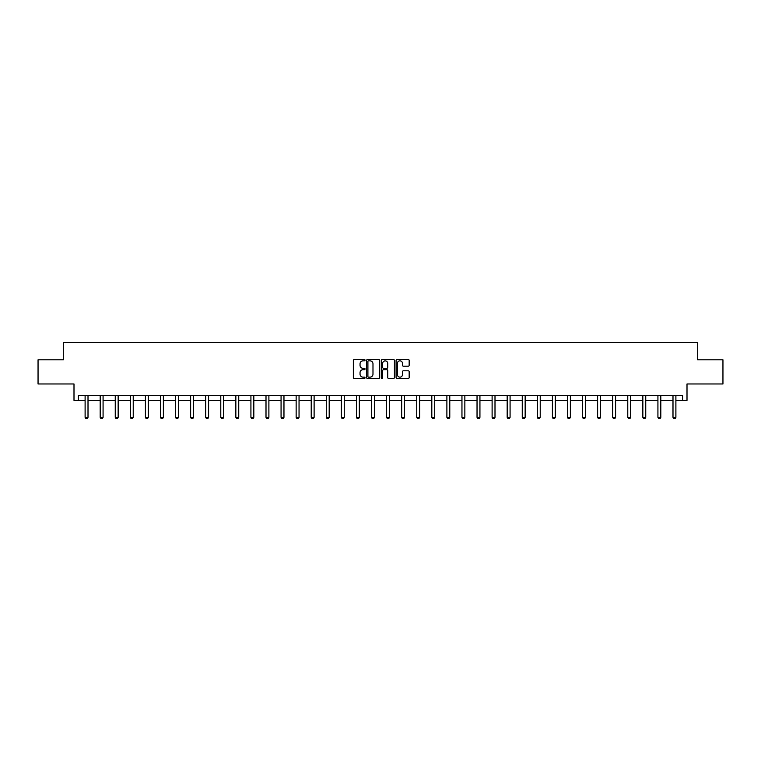 <?xml version="1.0" encoding="UTF-8"?>
<svg xmlns="http://www.w3.org/2000/svg" width="761" height="761" viewBox="0 0 761 761"><rect width="100%" height="100%" fill="white"/><g stroke="black" fill="none" stroke-linecap="round" stroke-linejoin="round"><path stroke-width="1.14" d="M365.042 360.172A0.666 0.666 0 0 0 364.376 359.506L354.303 359.506A0.951 0.951 0 0 0 353.351 360.457L353.351 377.532A0.951 0.951 0 0 0 354.303 378.474L364.376 378.474A0.666 0.666 0 0 0 365.042 377.808A0.666 0.666 0 0 0 364.376 377.152L363.073 377.152A3.034 3.034 0 0 1 360.039 374.117L360.039 372.69A3.034 3.034 0 0 1 363.073 369.656L364.376 369.656A0.666 0.666 0 0 0 365.042 368.99A0.666 0.666 0 0 0 364.376 368.324L363.073 368.324A3.034 3.034 0 0 1 360.039 365.29L360.039 363.872A3.034 3.034 0 0 1 363.073 360.838L364.376 360.838A0.666 0.666 0 0 0 365.042 360.172M78.393 400.4L78.393 395.568L682.607 395.568L682.607 400.4L687.002 400.4L687.002 383.972L722.95 383.972L722.95 359.81L697.685 359.81L697.685 342.421L63.315 342.421L63.315 359.81L38.05 359.81L38.05 383.972L73.998 383.972L73.998 400.4L85.108 400.4M408.219 366.193A0.951 0.951 0 0 0 409.171 365.242L409.171 360.457A0.951 0.951 0 0 0 408.219 359.506L397.023 359.506A0.951 0.951 0 0 0 396.081 360.457L396.081 377.532A0.951 0.951 0 0 0 397.023 378.474L408.219 378.474A0.951 0.951 0 0 0 409.171 377.532L409.171 371.739A0.951 0.951 0 0 0 408.219 370.797L403.425 370.797A0.951 0.951 0 0 0 402.483 371.739L402.483 374.612A2.54 2.54 0 0 1 399.944 377.152A2.54 2.54 0 0 1 397.404 374.612L397.404 363.368A2.54 2.54 0 0 1 399.944 360.838A2.54 2.54 0 0 1 402.483 363.368L402.483 365.242A0.951 0.951 0 0 0 403.425 366.193L408.219 366.193M379.672 360.457A0.951 0.951 0 0 0 378.721 359.506L367.525 359.506A0.951 0.951 0 0 0 366.583 360.457L366.583 377.532A0.951 0.951 0 0 0 367.525 378.474L378.721 378.474A0.951 0.951 0 0 0 379.672 377.532L379.672 360.457M382.279 359.506L393.475 359.506A0.951 0.951 0 0 1 394.417 360.457L394.417 377.532A0.951 0.951 0 0 1 393.475 378.474L388.681 378.474A0.951 0.951 0 0 1 387.73 377.532L387.73 370.607A0.951 0.951 0 0 0 386.788 369.656L383.611 369.656A0.951 0.951 0 0 0 382.659 370.607L382.659 377.808A0.666 0.666 0 0 1 381.993 378.474A0.666 0.666 0 0 1 381.328 377.808L381.328 360.457A0.951 0.951 0 0 1 382.279 359.506M88.01 400.4L100.186 400.4M103.077 400.4L115.253 400.4M118.155 400.4L130.331 400.4M133.232 400.4L145.408 400.4M148.3 400.4L160.476 400.4M163.377 400.4L175.553 400.4M178.454 400.4L190.631 400.4M193.522 400.4L205.698 400.4M208.6 400.4L220.776 400.4M223.677 400.4L235.843 400.4M238.745 400.4L250.921 400.4M253.822 400.4L265.998 400.4M268.89 400.4L281.066 400.4M283.967 400.4L296.143 400.4M299.044 400.4L311.22 400.4M314.112 400.4L326.288 400.4M329.19 400.4L341.366 400.4M344.267 400.4L356.443 400.4M359.335 400.4L371.511 400.4M374.412 400.4L386.588 400.4M389.489 400.4L401.665 400.4M404.557 400.4L416.733 400.4M419.634 400.4L431.81 400.4M434.712 400.4L446.888 400.4M449.78 400.4L461.956 400.4M464.857 400.4L477.033 400.4M479.934 400.4L492.11 400.4M495.002 400.4L507.178 400.4M510.079 400.4L522.255 400.4M525.157 400.4L537.323 400.4M540.224 400.4L552.4 400.4M555.302 400.4L567.478 400.4M570.37 400.4L582.545 400.4M585.447 400.4L597.623 400.4M600.524 400.4L612.7 400.4M615.592 400.4L627.768 400.4M630.669 400.4L642.845 400.4M645.747 400.4L657.923 400.4M660.814 400.4L672.99 400.4M675.892 400.4L682.607 400.4M368.571 360.838A0.666 0.666 0 0 0 367.905 361.494L367.905 376.486A0.666 0.666 0 0 0 368.571 377.152L369.951 377.152A3.034 3.034 0 0 0 372.985 374.117L372.985 363.872A3.034 3.034 0 0 0 369.951 360.838L368.571 360.838M387.73 363.416A2.54 2.54 0 0 0 385.199 360.885A2.54 2.54 0 0 0 382.659 363.416L382.659 367.382A0.951 0.951 0 0 0 383.611 368.324L386.788 368.324A0.951 0.951 0 0 0 387.73 367.382L387.73 363.416M88.114 395.568L88.048 395.777A0.97 0.97 0 0 0 88.01 396.062L88.01 417.323L87.287 418.579L85.831 418.579L85.108 417.323L85.108 396.062A0.97 0.97 0 0 0 85.061 395.777L84.994 395.568M85.108 417.323L88.01 417.323M103.192 395.568L103.125 395.777A0.97 0.97 0 0 0 103.077 396.062L103.077 417.323L102.355 418.579L100.909 418.579L100.186 417.323L100.186 396.062A0.97 0.97 0 0 0 100.138 395.777L100.072 395.568M100.186 417.323L103.077 417.323M118.269 395.568L118.202 395.777A0.97 0.97 0 0 0 118.155 396.062L118.155 417.323L117.432 418.579L115.976 418.579L115.253 417.323L115.253 396.062A0.97 0.97 0 0 0 115.206 395.777L115.139 395.568M115.253 417.323L118.155 417.323M133.337 395.568L133.27 395.777A0.97 0.97 0 0 0 133.232 396.062L133.232 417.323L132.5 418.579L131.054 418.579L130.331 417.323L130.331 396.062A0.97 0.97 0 0 0 130.283 395.777L130.217 395.568M130.331 417.323L133.232 417.323M148.414 395.568L148.347 395.777A0.97 0.97 0 0 0 148.3 396.062L148.3 417.323L147.577 418.579L146.131 418.579L145.408 417.323L145.408 396.062A0.97 0.97 0 0 0 145.361 395.777L145.294 395.568M145.408 417.323L148.3 417.323M163.491 395.568L163.425 395.777A0.97 0.97 0 0 0 163.377 396.062L163.377 417.323L162.654 418.579L161.199 418.579L160.476 417.323L160.476 396.062A0.97 0.97 0 0 0 160.428 395.777L160.362 395.568M160.476 417.323L163.377 417.323M178.559 395.568L178.493 395.777A0.97 0.97 0 0 0 178.454 396.062L178.454 417.323L177.722 418.579L176.276 418.579L175.553 417.323L175.553 396.062A0.97 0.97 0 0 0 175.506 395.777L175.439 395.568M175.553 417.323L178.454 417.323M193.636 395.568L193.57 395.777A0.97 0.97 0 0 0 193.522 396.062L193.522 417.323L192.799 418.579L191.353 418.579L190.631 417.323L190.631 396.062A0.97 0.97 0 0 0 190.583 395.777L190.516 395.568M190.631 417.323L193.522 417.323M208.714 395.568L208.647 395.777A0.97 0.97 0 0 0 208.6 396.062L208.6 417.323L207.877 418.579L206.421 418.579L205.698 417.323L205.698 396.062A0.97 0.97 0 0 0 205.651 395.777L205.584 395.568M205.698 417.323L208.6 417.323M223.782 395.568L223.715 395.777A0.97 0.97 0 0 0 223.677 396.062L223.677 417.323L222.944 418.579L221.499 418.579L220.776 417.323L220.776 396.062A0.97 0.97 0 0 0 220.728 395.777L220.661 395.568M220.776 417.323L223.677 417.323M238.859 395.568L238.792 395.777A0.97 0.97 0 0 0 238.745 396.062L238.745 417.323L238.022 418.579L236.576 418.579L235.843 417.323L235.843 396.062A0.97 0.97 0 0 0 235.805 395.777L235.739 395.568M235.843 417.323L238.745 417.323M253.936 395.568L253.87 395.777A0.97 0.97 0 0 0 253.822 396.062L253.822 417.323L253.099 418.579L251.644 418.579L250.921 417.323L250.921 396.062A0.97 0.97 0 0 0 250.873 395.777L250.807 395.568M250.921 417.323L253.822 417.323M269.004 395.568L268.937 395.777A0.97 0.97 0 0 0 268.89 396.062L268.89 417.323L268.167 418.579L266.721 418.579L265.998 417.323L265.998 396.062A0.97 0.97 0 0 0 265.95 395.777L265.884 395.568M265.998 417.323L268.89 417.323M284.081 395.568L284.015 395.777A0.97 0.97 0 0 0 283.967 396.062L283.967 417.323L283.244 418.579L281.798 418.579L281.066 417.323L281.066 396.062A0.97 0.97 0 0 0 281.028 395.777L280.961 395.568M281.066 417.323L283.967 417.323M299.159 395.568L299.092 395.777A0.97 0.97 0 0 0 299.044 396.062L299.044 417.323L298.322 418.579L296.866 418.579L296.143 417.323L296.143 396.062A0.97 0.97 0 0 0 296.096 395.777L296.029 395.568M296.143 417.323L299.044 417.323M314.226 395.568L314.16 395.777A0.97 0.97 0 0 0 314.112 396.062L314.112 417.323L313.389 418.579L311.943 418.579L311.22 417.323L311.22 396.062A0.97 0.97 0 0 0 311.173 395.777L311.106 395.568M311.22 417.323L314.112 417.323M329.304 395.568L329.237 395.777A0.97 0.97 0 0 0 329.19 396.062L329.19 417.323L328.467 418.579L327.021 418.579L326.288 417.323L326.288 396.062A0.97 0.97 0 0 0 326.25 395.777L326.184 395.568M326.288 417.323L329.19 417.323M344.381 395.568L344.314 395.777A0.97 0.97 0 0 0 344.267 396.062L344.267 417.323L343.544 418.579L342.089 418.579L341.366 417.323L341.366 396.062A0.97 0.97 0 0 0 341.318 395.777L341.251 395.568M341.366 417.323L344.267 417.323M359.449 395.568L359.382 395.777A0.97 0.97 0 0 0 359.335 396.062L359.335 417.323L358.612 418.579L357.166 418.579L356.443 417.323L356.443 396.062A0.97 0.97 0 0 0 356.395 395.777L356.329 395.568M356.443 417.323L359.335 417.323M374.526 395.568L374.46 395.777A0.97 0.97 0 0 0 374.412 396.062L374.412 417.323L373.689 418.579L372.234 418.579L371.511 417.323L371.511 396.062A0.97 0.97 0 0 0 371.473 395.777L371.406 395.568M371.511 417.323L374.412 417.323M389.594 395.568L389.527 395.777A0.97 0.97 0 0 0 389.489 396.062L389.489 417.323L388.766 418.579L387.311 418.579L386.588 417.323L386.588 396.062A0.97 0.97 0 0 0 386.54 395.777L386.474 395.568M386.588 417.323L389.489 417.323M404.671 395.568L404.605 395.777A0.97 0.97 0 0 0 404.557 396.062L404.557 417.323L403.834 418.579L402.388 418.579L401.665 417.323L401.665 396.062A0.97 0.97 0 0 0 401.618 395.777L401.551 395.568M401.665 417.323L404.557 417.323M419.749 395.568L419.682 395.777A0.97 0.97 0 0 0 419.634 396.062L419.634 417.323L418.911 418.579L417.456 418.579L416.733 417.323L416.733 396.062A0.97 0.97 0 0 0 416.686 395.777L416.619 395.568M416.733 417.323L419.634 417.323M434.816 395.568L434.75 395.777A0.97 0.97 0 0 0 434.712 396.062L434.712 417.323L433.979 418.579L432.533 418.579L431.81 417.323L431.81 396.062A0.97 0.97 0 0 0 431.763 395.777L431.696 395.568M431.81 417.323L434.712 417.323M449.894 395.568L449.827 395.777A0.97 0.97 0 0 0 449.78 396.062L449.78 417.323L449.057 418.579L447.611 418.579L446.888 417.323L446.888 396.062A0.97 0.97 0 0 0 446.84 395.777L446.774 395.568M446.888 417.323L449.78 417.323M464.971 395.568L464.904 395.777A0.97 0.97 0 0 0 464.857 396.062L464.857 417.323L464.134 418.579L462.678 418.579L461.956 417.323L461.956 396.062A0.97 0.97 0 0 0 461.908 395.777L461.841 395.568M461.956 417.323L464.857 417.323M480.039 395.568L479.972 395.777A0.97 0.97 0 0 0 479.934 396.062L479.934 417.323L479.202 418.579L477.756 418.579L477.033 417.323L477.033 396.062A0.97 0.97 0 0 0 476.985 395.777L476.919 395.568M477.033 417.323L479.934 417.323M495.116 395.568L495.05 395.777A0.97 0.97 0 0 0 495.002 396.062L495.002 417.323L494.279 418.579L492.833 418.579L492.11 417.323L492.11 396.062A0.97 0.97 0 0 0 492.063 395.777L491.996 395.568M492.11 417.323L495.002 417.323M510.193 395.568L510.127 395.777A0.97 0.97 0 0 0 510.079 396.062L510.079 417.323L509.356 418.579L507.901 418.579L507.178 417.323L507.178 396.062A0.97 0.97 0 0 0 507.13 395.777L507.064 395.568M507.178 417.323L510.079 417.323M525.261 395.568L525.195 395.777A0.97 0.97 0 0 0 525.157 396.062L525.157 417.323L524.424 418.579L522.978 418.579L522.255 417.323L522.255 396.062A0.97 0.97 0 0 0 522.208 395.777L522.141 395.568M522.255 417.323L525.157 417.323M540.339 395.568L540.272 395.777A0.97 0.97 0 0 0 540.224 396.062L540.224 417.323L539.501 418.579L538.056 418.579L537.323 417.323L537.323 396.062A0.97 0.97 0 0 0 537.285 395.777L537.218 395.568M537.323 417.323L540.224 417.323M555.416 395.568L555.349 395.777A0.97 0.97 0 0 0 555.302 396.062L555.302 417.323L554.579 418.579L553.123 418.579L552.4 417.323L552.4 396.062A0.97 0.97 0 0 0 552.353 395.777L552.286 395.568M552.4 417.323L555.302 417.323M570.484 395.568L570.417 395.777A0.97 0.97 0 0 0 570.37 396.062L570.37 417.323L569.647 418.579L568.201 418.579L567.478 417.323L567.478 396.062A0.97 0.97 0 0 0 567.43 395.777L567.364 395.568M567.478 417.323L570.37 417.323M585.561 395.568L585.494 395.777A0.97 0.97 0 0 0 585.447 396.062L585.447 417.323L584.724 418.579L583.278 418.579L582.545 417.323L582.545 396.062A0.97 0.97 0 0 0 582.507 395.777L582.441 395.568M582.545 417.323L585.447 417.323M600.638 395.568L600.572 395.777A0.97 0.97 0 0 0 600.524 396.062L600.524 417.323L599.801 418.579L598.346 418.579L597.623 417.323L597.623 396.062A0.97 0.97 0 0 0 597.575 395.777L597.509 395.568M597.623 417.323L600.524 417.323M615.706 395.568L615.639 395.777A0.97 0.97 0 0 0 615.592 396.062L615.592 417.323L614.869 418.579L613.423 418.579L612.7 417.323L612.7 396.062A0.97 0.97 0 0 0 612.653 395.777L612.586 395.568M612.7 417.323L615.592 417.323M630.783 395.568L630.717 395.777A0.97 0.97 0 0 0 630.669 396.062L630.669 417.323L629.946 418.579L628.5 418.579L627.768 417.323L627.768 396.062A0.97 0.97 0 0 0 627.73 395.777L627.663 395.568M627.768 417.323L630.669 417.323M645.861 395.568L645.794 395.777A0.97 0.97 0 0 0 645.747 396.062L645.747 417.323L645.024 418.579L643.568 418.579L642.845 417.323L642.845 396.062A0.97 0.97 0 0 0 642.798 395.777L642.731 395.568M642.845 417.323L645.747 417.323M660.928 395.568L660.862 395.777A0.97 0.97 0 0 0 660.814 396.062L660.814 417.323L660.091 418.579L658.645 418.579L657.923 417.323L657.923 396.062A0.97 0.97 0 0 0 657.875 395.777L657.808 395.568M657.923 417.323L660.814 417.323M676.006 395.568L675.939 395.777A0.97 0.97 0 0 0 675.892 396.062L675.892 417.323L675.169 418.579L673.713 418.579L672.99 417.323L672.99 396.062A0.97 0.97 0 0 0 672.952 395.777L672.886 395.568M672.99 417.323L675.892 417.323"/></g></svg>
